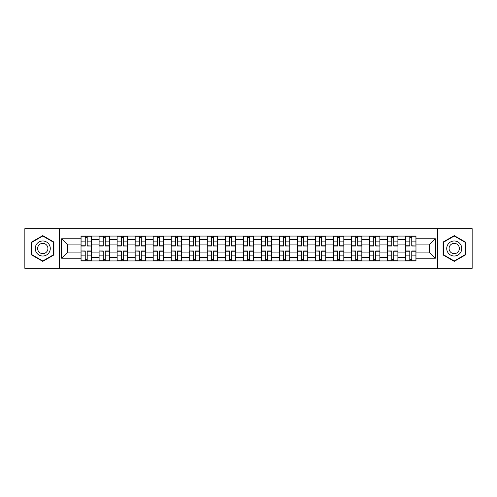 <?xml version="1.0" encoding="UTF-8"?>
<svg xmlns="http://www.w3.org/2000/svg" width="497" height="497" viewBox="0 0 497 497"><rect width="100%" height="100%" fill="white"/><g stroke="black" fill="none" stroke-linecap="round" stroke-linejoin="round"><path stroke-width="0.75" d="M437.708 268.324L472.15 268.324L472.15 228.676L24.85 228.676L24.85 268.324L437.708 268.324L437.708 228.676M99.052 260.925L99.052 239.597L91.423 239.597L91.423 260.925M91.423 239.597L91.423 236.075M99.052 239.597L99.052 236.075M109.458 236.075L109.458 260.925M117.087 260.925L117.087 236.075M127.487 236.075L127.487 260.925M135.116 260.925L135.116 236.075M145.515 236.075L145.515 260.925M153.144 260.925L153.144 236.075M163.55 236.075L163.55 260.925M171.173 260.925L171.173 236.075M181.579 236.075L181.579 260.925M189.208 260.925L189.208 236.075M199.608 236.075L199.608 260.925M207.237 260.925L207.237 236.075M217.643 236.075L217.643 260.925M225.265 260.925L225.265 236.075M235.671 236.075L235.671 260.925M243.3 260.925L243.3 236.075M253.7 236.075L253.7 260.925M261.329 260.925L261.329 236.075M271.735 236.075L271.735 260.925M279.357 260.925L279.357 236.075M289.763 236.075L289.763 260.925M297.392 260.925L297.392 236.075M307.792 236.075L307.792 260.925M315.421 260.925L315.421 236.075M325.827 236.075L325.827 260.925M333.45 260.925L333.45 236.075M343.856 236.075L343.856 260.925M351.485 260.925L351.485 236.075M361.884 236.075L361.884 260.925M369.513 260.925L369.513 236.075M379.913 236.075L379.913 260.925M387.542 260.925L387.542 236.075M397.948 236.075L397.948 260.925M405.577 260.925L405.577 236.075M405.577 252.085L397.948 252.085M387.542 252.085L379.913 252.085M369.513 252.085L361.884 252.085M351.485 252.085L343.856 252.085M333.45 252.085L325.827 252.085M315.421 252.085L307.792 252.085M297.392 252.085L289.763 252.085M279.357 252.085L271.735 252.085M261.329 252.085L253.7 252.085M243.3 252.085L235.671 252.085M225.265 252.085L217.643 252.085M207.237 252.085L199.608 252.085M189.208 252.085L181.579 252.085M171.173 252.085L163.55 252.085M153.144 252.085L145.515 252.085M135.116 252.085L127.487 252.085M117.087 252.085L109.458 252.085M99.052 252.085L91.423 252.085M405.577 244.915L397.948 244.915M387.542 244.915L379.913 244.915M369.513 244.915L361.884 244.915M351.485 244.915L343.856 244.915M333.45 244.915L325.827 244.915M315.421 244.915L307.792 244.915M297.392 244.915L289.763 244.915M279.357 244.915L271.735 244.915M261.329 244.915L253.7 244.915M243.3 244.915L235.671 244.915M225.265 244.915L217.643 244.915M207.237 244.915L199.608 244.915M189.208 244.915L181.579 244.915M171.173 244.915L163.55 244.915M153.144 244.915L145.515 244.915M135.116 244.915L127.487 244.915M117.087 244.915L109.458 244.915M99.052 244.915L91.423 244.915M67.729 252.085L81.023 252.085L81.023 244.915L67.729 244.915L67.729 252.085L61.603 258.21L61.603 238.79L81.023 238.79L81.023 244.915M415.977 244.915L415.977 252.085L429.271 252.085L429.271 244.915L415.977 244.915L415.977 236.075L81.023 236.075L81.023 238.79M415.977 238.79L435.397 238.79L435.397 258.21L415.977 258.21L415.977 252.085M81.023 252.085L81.023 260.925L415.977 260.925L415.977 258.21M81.023 258.21L61.603 258.21M59.292 268.324L59.292 228.676M53.918 242.058L42.767 235.621L31.609 242.058L31.609 254.942L42.767 261.379L53.918 254.942L53.918 242.058M465.391 242.058L454.233 235.621L443.082 242.058L443.082 254.942L454.233 261.379L465.391 254.942L465.391 242.058M87.205 259.192L85.242 259.192M85.242 237.808L87.205 237.808M105.24 259.192L103.27 259.192M103.27 237.808L105.24 237.808M123.268 259.192L121.305 259.192M121.305 237.808L123.268 237.808M141.297 259.192L139.334 259.192M139.334 237.808L141.297 237.808M159.332 259.192L157.363 259.192M157.363 237.808L159.332 237.808M177.361 259.192L175.398 259.192M175.398 237.808L177.361 237.808M195.389 259.192L193.426 259.192M193.426 237.808L195.389 237.808M213.418 259.192L211.455 259.192M211.455 237.808L213.418 237.808M231.453 259.192L229.49 259.192M229.49 237.808L231.453 237.808M249.482 259.192L247.518 259.192M247.518 237.808L249.482 237.808M267.51 259.192L265.547 259.192M265.547 237.808L267.51 237.808M285.545 259.192L283.582 259.192M283.582 237.808L285.545 237.808M303.574 259.192L301.611 259.192M301.611 237.808L303.574 237.808M321.602 259.192L319.639 259.192M319.639 237.808L321.602 237.808M339.637 259.192L337.668 259.192M337.668 237.808L339.637 237.808M357.666 259.192L355.703 259.192M355.703 237.808L357.666 237.808M375.695 259.192L373.732 259.192M373.732 237.808L375.695 237.808M393.73 259.192L391.76 259.192M391.76 237.808L393.73 237.808M411.758 259.192L409.795 259.192M409.795 237.808L411.758 237.808M61.603 238.79L67.729 244.915M429.271 252.085L435.397 258.21M429.271 244.915L435.397 238.79M87.205 245.773L91.367 246.015L87.205 246.015L87.205 236.193L91.367 236.193L81.079 236.193L85.242 236.193L85.242 246.015L81.079 246.015L81.079 236.193M91.367 245.773L91.367 236.193M85.242 237.69L87.205 237.69M85.242 251.227L81.079 250.985L85.242 250.985L85.242 260.807L81.079 260.807L91.367 260.807L87.205 260.807L87.205 250.985L91.367 250.985L91.367 260.807M81.079 251.227L81.079 260.807M87.205 259.31L85.242 259.31M105.24 246.015L105.24 236.193L109.396 236.193L109.396 246.015L105.24 246.015M103.27 237.69L105.24 237.69M103.27 236.193L99.108 236.193L99.108 246.015L103.27 246.015L103.27 236.193L105.24 236.193M123.268 245.773L127.431 246.015L123.268 246.015L123.268 236.193L127.431 236.193L121.305 236.193L121.305 246.015L117.143 246.015L117.143 236.193L121.305 236.193M127.431 245.773L127.431 236.193M121.305 237.69L123.268 237.69M36.256 252.259A7.511 7.511 0 0 0 46.519 255.004A7.511 7.511 0 0 0 49.271 244.741A7.511 7.511 0 0 0 39.008 241.996A7.511 7.511 0 0 0 36.256 252.259M38.312 251.072A5.144 5.144 0 0 0 45.339 252.954A5.144 5.144 0 0 0 47.221 245.928A5.144 5.144 0 0 0 40.195 244.046A5.144 5.144 0 0 0 38.312 251.072M42.767 236.019L53.57 242.263L53.57 254.737L42.767 260.981L31.957 254.737L31.957 242.263L42.767 236.019M447.729 252.259A7.511 7.511 0 0 0 457.992 255.004A7.511 7.511 0 0 0 460.744 244.741A7.511 7.511 0 0 0 450.481 241.996A7.511 7.511 0 0 0 447.729 252.259M449.779 251.072A5.144 5.144 0 0 0 456.805 252.954A5.144 5.144 0 0 0 458.688 245.928A5.144 5.144 0 0 0 451.661 244.046A5.144 5.144 0 0 0 449.779 251.072M454.233 236.019L465.043 242.263L465.043 254.737L454.233 260.981L443.43 254.737L443.43 242.263L454.233 236.019M103.27 251.227L99.108 250.985L103.27 250.985L103.27 260.807L99.108 260.807L105.24 260.807L105.24 250.985L109.396 250.985L109.396 260.807L105.24 260.807M99.108 251.227L99.108 260.807M105.24 259.31L103.27 259.31M121.305 250.985L121.305 260.807L117.143 260.807L117.143 250.985L121.305 250.985M123.268 259.31L121.305 259.31M123.268 260.807L127.431 260.807L127.431 250.985L123.268 250.985L123.268 260.807L121.305 260.807M141.297 246.015L141.297 236.193L145.459 236.193L145.459 246.015L141.297 246.015M139.334 237.69L141.297 237.69M139.334 236.193L135.172 236.193L135.172 246.015L139.334 246.015L139.334 236.193L141.297 236.193M159.332 246.015L159.332 236.193L163.488 236.193L163.488 246.015L159.332 246.015M157.363 237.69L159.332 237.69M157.363 236.193L153.2 236.193L153.2 246.015L157.363 246.015L157.363 236.193L159.332 236.193M177.361 245.773L181.523 246.015L177.361 246.015L177.361 236.193L181.523 236.193L171.235 236.193L175.398 236.193L175.398 246.015L171.235 246.015L171.235 236.193M181.523 245.773L181.523 236.193M175.398 237.69L177.361 237.69M139.334 251.227L135.172 250.985L139.334 250.985L139.334 260.807L135.172 260.807L141.297 260.807L141.297 250.985L145.459 250.985L145.459 260.807L141.297 260.807M135.172 251.227L135.172 260.807M141.297 259.31L139.334 259.31M157.363 250.985L157.363 260.807L153.2 260.807L153.2 250.985L157.363 250.985M159.332 259.31L157.363 259.31M159.332 260.807L163.488 260.807L163.488 250.985L159.332 250.985L159.332 260.807L157.363 260.807M175.398 251.227L171.235 250.985L175.398 250.985L175.398 260.807L171.235 260.807L177.361 260.807L177.361 250.985L181.523 250.985L181.523 260.807L177.361 260.807M171.235 251.227L171.235 260.807M177.361 259.31L175.398 259.31M195.389 245.773L199.552 246.015L195.389 246.015L195.389 236.193L199.552 236.193L189.264 236.193L193.426 236.193L193.426 246.015L189.264 246.015L189.264 236.193M199.552 245.773L199.552 236.193M193.426 237.69L195.389 237.69M193.426 251.227L189.264 250.985L193.426 250.985L193.426 260.807L189.264 260.807L199.552 260.807L195.389 260.807L195.389 250.985L199.552 250.985L199.552 260.807M189.264 251.227L189.264 260.807M195.389 259.31L193.426 259.31M213.418 245.773L217.58 246.015L213.418 246.015L213.418 236.193L217.58 236.193L207.292 236.193L211.455 236.193L211.455 246.015L207.292 246.015L207.292 236.193M217.58 245.773L217.58 236.193M211.455 237.69L213.418 237.69M211.455 251.227L207.292 250.985L211.455 250.985L211.455 260.807L207.292 260.807L217.58 260.807L213.418 260.807L213.418 250.985L217.58 250.985L217.58 260.807M207.292 251.227L207.292 260.807M213.418 259.31L211.455 259.31M231.453 246.015L231.453 236.193L235.615 236.193L235.615 246.015L231.453 246.015M229.49 237.69L231.453 237.69M229.49 236.193L225.327 236.193L225.327 246.015L229.49 246.015L229.49 236.193L231.453 236.193M229.49 250.985L229.49 260.807L225.327 260.807L225.327 250.985L229.49 250.985M231.453 259.31L229.49 259.31M231.453 260.807L235.615 260.807L235.615 250.985L231.453 250.985L231.453 260.807L229.49 260.807M249.482 245.773L253.644 246.015L249.482 246.015L249.482 236.193L253.644 236.193L247.518 236.193L247.518 246.015L243.356 246.015L243.356 236.193L247.518 236.193M253.644 245.773L253.644 236.193M247.518 237.69L249.482 237.69M247.518 250.985L247.518 260.807L243.356 260.807L243.356 250.985L247.518 250.985M249.482 259.31L247.518 259.31M249.482 260.807L253.644 260.807L253.644 250.985L249.482 250.985L249.482 260.807L247.518 260.807M267.51 246.015L267.51 236.193L271.673 236.193L271.673 246.015L267.51 246.015M265.547 237.69L267.51 237.69M261.385 236.193L261.385 246.015L265.547 246.015L265.547 236.193L261.385 236.193L267.51 236.193M285.545 245.773L289.708 246.015L285.545 246.015L285.545 236.193L289.708 236.193L283.582 236.193L283.582 246.015L279.42 246.015L279.42 236.193L283.582 236.193M289.708 245.773L289.708 236.193M283.582 237.69L285.545 237.69M303.574 245.773L307.736 246.015L303.574 246.015L303.574 236.193L307.736 236.193L297.448 236.193L301.611 236.193L301.611 246.015L297.448 246.015L297.448 236.193M307.736 245.773L307.736 236.193M301.611 237.69L303.574 237.69M321.602 246.015L321.602 236.193L325.765 236.193L325.765 246.015L321.602 246.015M319.639 237.69L321.602 237.69M315.477 236.193L315.477 246.015L319.639 246.015L319.639 236.193L315.477 236.193L321.602 236.193M339.637 246.015L339.637 236.193L343.8 236.193L343.8 246.015L339.637 246.015M337.668 237.69L339.637 237.69M333.512 236.193L333.512 246.015L337.668 246.015L337.668 236.193L333.512 236.193L339.637 236.193M357.666 246.015L357.666 236.193L361.828 236.193L361.828 246.015L357.666 246.015M355.703 237.69L357.666 237.69M351.541 236.193L351.541 246.015L355.703 246.015L355.703 236.193L351.541 236.193L357.666 236.193M265.547 250.985L265.547 260.807L261.385 260.807L261.385 250.985L265.547 250.985M267.51 259.31L265.547 259.31M271.673 260.807L271.673 250.985L267.51 250.985L267.51 260.807L271.673 260.807L265.547 260.807M283.582 251.227L279.42 250.985L283.582 250.985L283.582 260.807L279.42 260.807L285.545 260.807L285.545 250.985L289.708 250.985L289.708 260.807L285.545 260.807M279.42 251.227L279.42 260.807M285.545 259.31L283.582 259.31M301.611 250.985L301.611 260.807L297.448 260.807L297.448 250.985L301.611 250.985M303.574 259.31L301.611 259.31M307.736 260.807L307.736 250.985L303.574 250.985L303.574 260.807L307.736 260.807L301.611 260.807M319.639 251.227L315.477 250.985L319.639 250.985L319.639 260.807L315.477 260.807L321.602 260.807L321.602 250.985L325.765 250.985L325.765 260.807L321.602 260.807M315.477 251.227L315.477 260.807M321.602 259.31L319.639 259.31M337.668 250.985L337.668 260.807L333.512 260.807L333.512 250.985L337.668 250.985M339.637 259.31L337.668 259.31M343.8 260.807L343.8 250.985L339.637 250.985L339.637 260.807L343.8 260.807L337.668 260.807M355.703 251.227L351.541 250.985L355.703 250.985L355.703 260.807L351.541 260.807L357.666 260.807L357.666 250.985L361.828 250.985L361.828 260.807L357.666 260.807M351.541 251.227L351.541 260.807M357.666 259.31L355.703 259.31M375.695 245.773L379.857 246.015L375.695 246.015L375.695 236.193L379.857 236.193L373.732 236.193L373.732 246.015L369.569 246.015L369.569 236.193L373.732 236.193M379.857 245.773L379.857 236.193M373.732 237.69L375.695 237.69M373.732 250.985L373.732 260.807L369.569 260.807L369.569 250.985L373.732 250.985M375.695 259.31L373.732 259.31M375.695 260.807L379.857 260.807L379.857 250.985L375.695 250.985L375.695 260.807L373.732 260.807M393.73 246.015L393.73 236.193L397.892 236.193L397.892 246.015L393.73 246.015M391.76 237.69L393.73 237.69M391.76 236.193L387.604 236.193L387.604 246.015L391.76 246.015L391.76 236.193L393.73 236.193M391.76 251.227L387.604 250.985L391.76 250.985L391.76 260.807L387.604 260.807L393.73 260.807L393.73 250.985L397.892 250.985L397.892 260.807L393.73 260.807M387.604 251.227L387.604 260.807M393.73 259.31L391.76 259.31M411.758 245.773L415.921 246.015L411.758 246.015L411.758 236.193L415.921 236.193L409.795 236.193L409.795 246.015L405.633 246.015L405.633 236.193L409.795 236.193M415.921 245.773L415.921 236.193M409.795 237.69L411.758 237.69M409.795 250.985L409.795 260.807L405.633 260.807L405.633 250.985L409.795 250.985M411.758 259.31L409.795 259.31M415.921 260.807L415.921 250.985L411.758 250.985L411.758 260.807L415.921 260.807L409.795 260.807M387.542 239.597L379.913 239.597M369.513 239.597L361.884 239.597M351.485 239.597L343.856 239.597M333.45 239.597L325.827 239.597M315.421 239.597L307.792 239.597M297.392 239.597L289.763 239.597M279.357 239.597L271.735 239.597M261.329 239.597L253.7 239.597M243.3 239.597L235.671 239.597M225.265 239.597L217.643 239.597M207.237 239.597L199.608 239.597M189.208 239.597L181.579 239.597M171.173 239.597L163.55 239.597M153.144 239.597L145.515 239.597M135.116 239.597L127.487 239.597M117.087 239.597L109.458 239.597M405.577 239.597L397.948 239.597M387.542 257.403L379.913 257.403M369.513 257.403L361.884 257.403M351.485 257.403L343.856 257.403M333.45 257.403L325.827 257.403M315.421 257.403L307.792 257.403M297.392 257.403L289.763 257.403M279.357 257.403L271.735 257.403M261.329 257.403L253.7 257.403M243.3 257.403L235.671 257.403M225.265 257.403L217.643 257.403M207.237 257.403L199.608 257.403M189.208 257.403L181.579 257.403M171.173 257.403L163.55 257.403M153.144 257.403L145.515 257.403M135.116 257.403L127.487 257.403M117.087 257.403L109.458 257.403M99.052 257.403L91.423 257.403M405.577 257.403L397.948 257.403M87.205 241.865L91.367 241.865M81.079 245.773L85.242 245.773M81.079 241.865L85.242 241.865M85.242 255.135L81.079 255.135M91.367 251.227L87.205 251.227M91.367 255.135L87.205 255.135M105.24 245.773L109.396 245.773M105.24 241.865L109.396 241.865M99.108 245.773L103.27 245.773M99.108 241.865L103.27 241.865M123.268 241.865L127.431 241.865M117.143 245.773L121.305 245.773M117.143 241.865L121.305 241.865M103.27 255.135L99.108 255.135M109.396 251.227L105.24 251.227M109.396 255.135L105.24 255.135M121.305 251.227L117.143 251.227M121.305 255.135L117.143 255.135M127.431 251.227L123.268 251.227M127.431 255.135L123.268 255.135M141.297 245.773L145.459 245.773M141.297 241.865L145.459 241.865M135.172 245.773L139.334 245.773M135.172 241.865L139.334 241.865M159.332 245.773L163.488 245.773M159.332 241.865L163.488 241.865M153.2 245.773L157.363 245.773M153.2 241.865L157.363 241.865M177.361 241.865L181.523 241.865M171.235 245.773L175.398 245.773M171.235 241.865L175.398 241.865M139.334 255.135L135.172 255.135M145.459 251.227L141.297 251.227M145.459 255.135L141.297 255.135M157.363 251.227L153.2 251.227M157.363 255.135L153.2 255.135M163.488 251.227L159.332 251.227M163.488 255.135L159.332 255.135M175.398 255.135L171.235 255.135M181.523 251.227L177.361 251.227M181.523 255.135L177.361 255.135M195.389 241.865L199.552 241.865M189.264 245.773L193.426 245.773M189.264 241.865L193.426 241.865M193.426 255.135L189.264 255.135M199.552 251.227L195.389 251.227M199.552 255.135L195.389 255.135M213.418 241.865L217.58 241.865M207.292 245.773L211.455 245.773M207.292 241.865L211.455 241.865M211.455 255.135L207.292 255.135M217.58 251.227L213.418 251.227M217.58 255.135L213.418 255.135M231.453 245.773L235.615 245.773M231.453 241.865L235.615 241.865M225.327 245.773L229.49 245.773M225.327 241.865L229.49 241.865M229.49 251.227L225.327 251.227M229.49 255.135L225.327 255.135M235.615 251.227L231.453 251.227M235.615 255.135L231.453 255.135M249.482 241.865L253.644 241.865M243.356 245.773L247.518 245.773M243.356 241.865L247.518 241.865M247.518 251.227L243.356 251.227M247.518 255.135L243.356 255.135M253.644 251.227L249.482 251.227M253.644 255.135L249.482 255.135M267.51 245.773L271.673 245.773M267.51 241.865L271.673 241.865M261.385 245.773L265.547 245.773M261.385 241.865L265.547 241.865M285.545 241.865L289.708 241.865M279.42 245.773L283.582 245.773M279.42 241.865L283.582 241.865M303.574 241.865L307.736 241.865M297.448 245.773L301.611 245.773M297.448 241.865L301.611 241.865M321.602 245.773L325.765 245.773M321.602 241.865L325.765 241.865M315.477 245.773L319.639 245.773M315.477 241.865L319.639 241.865M339.637 245.773L343.8 245.773M339.637 241.865L343.8 241.865M333.512 245.773L337.668 245.773M333.512 241.865L337.668 241.865M357.666 245.773L361.828 245.773M357.666 241.865L361.828 241.865M351.541 245.773L355.703 245.773M351.541 241.865L355.703 241.865M265.547 251.227L261.385 251.227M265.547 255.135L261.385 255.135M271.673 251.227L267.51 251.227M271.673 255.135L267.51 255.135M283.582 255.135L279.42 255.135M289.708 251.227L285.545 251.227M289.708 255.135L285.545 255.135M301.611 251.227L297.448 251.227M301.611 255.135L297.448 255.135M307.736 251.227L303.574 251.227M307.736 255.135L303.574 255.135M319.639 255.135L315.477 255.135M325.765 251.227L321.602 251.227M325.765 255.135L321.602 255.135M337.668 251.227L333.512 251.227M337.668 255.135L333.512 255.135M343.8 251.227L339.637 251.227M343.8 255.135L339.637 255.135M355.703 255.135L351.541 255.135M361.828 251.227L357.666 251.227M361.828 255.135L357.666 255.135M375.695 241.865L379.857 241.865M369.569 245.773L373.732 245.773M369.569 241.865L373.732 241.865M373.732 251.227L369.569 251.227M373.732 255.135L369.569 255.135M379.857 251.227L375.695 251.227M379.857 255.135L375.695 255.135M393.73 245.773L397.892 245.773M393.73 241.865L397.892 241.865M387.604 245.773L391.76 245.773M387.604 241.865L391.76 241.865M391.76 255.135L387.604 255.135M397.892 251.227L393.73 251.227M397.892 255.135L393.73 255.135M411.758 241.865L415.921 241.865M405.633 245.773L409.795 245.773M405.633 241.865L409.795 241.865M409.795 251.227L405.633 251.227M409.795 255.135L405.633 255.135M415.921 251.227L411.758 251.227M415.921 255.135L411.758 255.135"/></g></svg>
